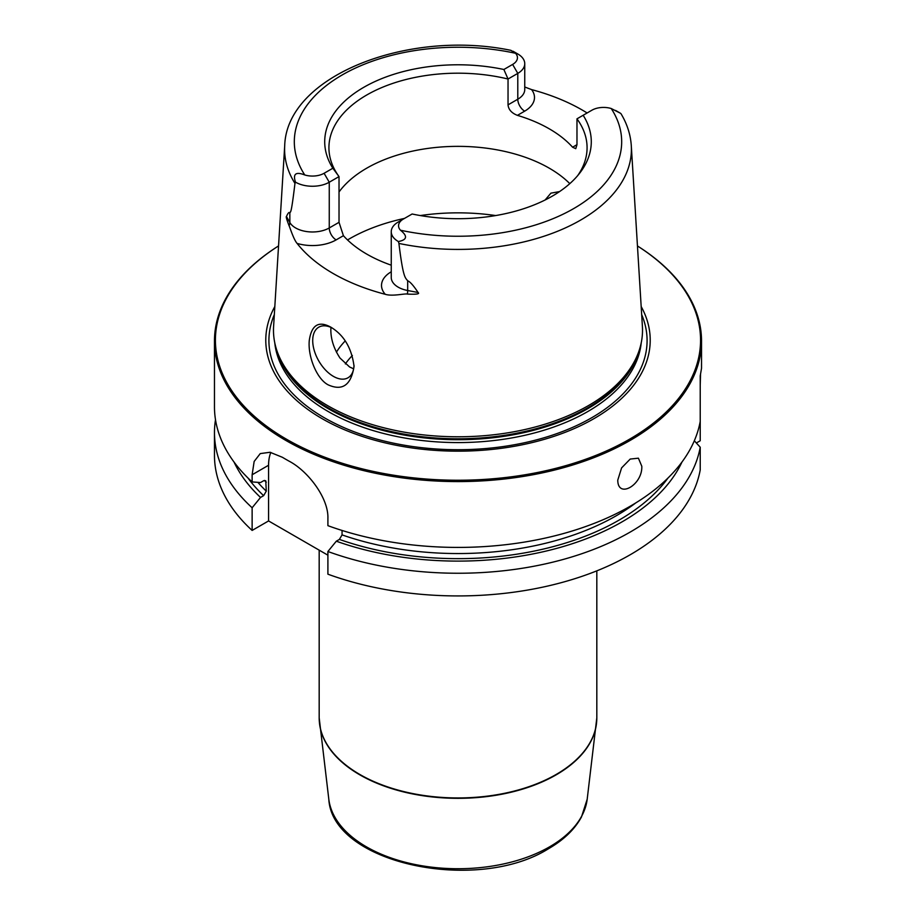 <?xml version="1.0" encoding="UTF-8"?>
<svg xmlns="http://www.w3.org/2000/svg" width="916" height="916" viewBox="0 0 916 916"><rect width="100%" height="100%" fill="white"/><g stroke="black" fill="none" stroke-linecap="round" stroke-linejoin="round"><path stroke-width="1.37" d="M234.038 462.042A231.954 133.919 0 0 0 260.533 497.445L252.129 507.762L252.129 530.433L268.571 520.941L268.571 465.259L252.129 474.763L252.129 481.93A243.53 140.606 180 0 1 214.47 406.819L214.47 340.981A243.53 140.606 180 0 1 278.544 245.935A242.557 140.045 180 0 0 286.479 439.211A242.557 140.045 0 0 0 625.399 441.535A242.557 140.045 0 0 0 637.456 245.969A243.53 140.606 0 0 1 701.53 340.981L701.53 368.266L700.225 375.892L700.225 440.745L696.343 442.989M252.129 474.763L254.156 461.458L260.259 453.592L270.037 452.275L282.391 457.29A243.53 140.606 180 0 0 285.792 459.294A243.53 140.606 180 0 0 289.273 461.263C307.765 470.95 328.672 497.846 327.905 518.502L327.905 525.67A243.53 140.606 180 0 0 700.225 421.383M701.53 340.981A243.53 140.606 0 0 1 551.192 470.881A243.53 140.606 0 0 1 285.792 440.413A243.53 140.606 180 0 1 214.47 340.981M252.129 530.433A243.53 140.606 180 0 1 214.47 455.321L214.47 432.65A243.53 140.606 180 0 1 215.5 419.734M327.905 555.188L268.571 520.941M327.905 551.501A243.53 140.606 180 0 0 700.225 447.214L700.225 469.897A243.53 140.606 180 0 1 327.905 574.183L327.905 551.501L336.309 541.196L339.389 539.409L342.057 534.887L342.057 530.456M252.129 507.762A243.53 140.606 180 0 1 214.47 432.65M700.522 374.621L700.225 385.075M641.795 466.233C642.711 484.862 617.785 499.254 617.773 480.11L621.598 467.893L630.208 459.065L638.406 458.183L641.795 466.233M700.225 447.214L694.317 440.779M260.533 497.445L263.625 495.659L266.281 491.148L265.766 480.728L263.625 480.751L260.533 482.537L252.129 481.93M268.571 465.259A48.708 28.121 60 0 1 270.827 452.424M336.309 541.196A231.954 133.919 0 0 0 681.962 462.042M641.177 306.551A192.211 110.973 0 0 1 557.924 434.997A192.211 110.973 0 0 1 322.089 418.658A192.211 110.973 180 0 1 274.823 306.551M327.527 405.57A184.517 106.531 180 0 1 276.827 350.427A184.517 106.531 180 0 1 273.598 326.474L284.704 145.747A173.41 100.119 180 0 0 294.963 183.406C291.185 214.676 290.704 211.298 289.845 212.798C289.09 211.814 287.968 213.039 286.468 216.497C285.803 216.451 286.685 219.542 289.101 225.771C289.616 226.481 293.601 239.488 297.082 243.404A176.605 101.962 180 0 0 333.126 273.495A176.605 101.962 180 0 0 385.247 294.299C392.586 296.635 405.273 293.257 407.425 294.093A9.744 2.462 100.6 0 0 407.677 290.521L407.677 280.823C405.445 277.537 403.315 279.414 398.918 243.427A173.41 100.119 0 0 0 631.296 145.747L642.402 326.474A184.517 106.531 0 0 1 639.173 350.427A184.517 106.531 0 0 1 512.067 432.1A184.517 106.531 0 0 1 327.527 405.57M330.848 327.172L330.848 327.172C344.038 335.164 351.767 348.24 354.045 366.411C351.126 384.972 342.584 391.166 328.397 384.96C317.096 379.453 307.73 356.931 309.265 340.557C311.497 324.985 318.688 320.52 330.848 327.172M524.754 86.997L531.589 89.596A175.391 101.264 180 0 1 582.015 109.909A175.391 101.264 180 0 1 587.11 112.977M398.208 222.038L403.372 219.05L398.208 222.038A23.77 13.729 0 0 0 391.246 231.737L391.246 277.479A23.77 13.729 0 0 0 407.677 290.521L418.074 292.479C413.46 285.494 410.002 281.613 407.677 280.823M418.074 292.479C420.043 293.967 416.505 294.505 407.425 294.093M391.246 231.737A23.77 13.729 0 0 0 398.38 241.538C407.128 239.889 407.826 236.11 400.464 230.214A16.465 9.504 0 0 1 403.372 219.05L412.131 214.001A133.289 76.955 180 0 0 579.679 173.158A133.289 76.955 180 0 0 583.149 115.267L576.977 118.828L576.977 144.671L575.763 148.678L572.592 147.213A129.076 74.517 180 0 0 549.268 128.824A129.076 74.517 0 0 0 517.414 115.359C511.632 113.092 508.506 109.599 508.036 104.859L508.036 79.016A129.076 74.517 180 0 0 328.924 147.705A129.076 74.517 180 0 0 339.023 176.593L329.256 182.227A23.77 13.729 180 0 1 295.479 182.135C292.731 173.88 295.822 171.498 304.765 174.967A16.465 9.504 180 0 0 324.092 173.284L332.851 168.223L339.023 176.593L339.023 222.325L343.408 235.698A129.076 74.517 0 0 0 366.732 254.087A129.076 74.517 180 0 0 391.246 265.182M354.023 365.358A29.22 16.877 60 0 1 347.988 377.793A29.22 16.877 60 0 1 325.466 369.972A29.22 16.877 60 0 1 312.711 340.557A29.22 16.877 60 0 1 318.768 327.184A29.22 16.877 60 0 1 332.153 327.962M330.951 327.39L330.836 330.092C330.905 339.481 333.951 348.79 339.985 358.03L349.591 366.984L353.645 368.816M545.135 199.974L550.894 193.161L559.562 191.581M569.809 183.635A129.076 74.517 180 0 0 549.268 168.178A129.076 74.517 0 0 0 339.023 191.982M576.977 118.828A129.076 74.517 180 0 1 587.076 147.705A129.076 74.517 180 0 1 577.664 175.643M294.963 183.406L295.479 182.135M398.38 241.538L398.918 243.427M615.575 110.435L620.35 113.195A23.77 13.729 180 0 1 620.521 113.286L611.235 108.523A16.465 9.504 180 0 0 591.908 110.206L583.149 115.267M332.851 168.223A133.289 76.955 180 0 1 363.744 87.329A133.289 76.955 180 0 1 503.869 69.49L512.628 64.429A16.465 9.504 0 0 0 515.536 53.277L510.91 50.346C408.376 29.037 286.582 75.707 284.704 145.747M508.036 104.859L517.792 99.226L517.792 73.383L508.036 79.016L503.869 69.49M512.628 64.429L517.792 73.383A23.77 13.729 0 0 0 524.754 63.673A23.77 13.729 0 0 0 517.792 53.975A23.77 13.729 0 0 0 517.62 53.872M345.218 340.935A129.076 74.517 0 0 0 336.435 352.145M596.82 570.851L596.82 717.8A138.82 80.139 180 0 1 556.161 774.467A138.82 80.139 180 0 1 404.883 791.848A138.82 80.139 180 0 1 319.18 717.8L319.18 550.161M319.283 720.823A138.785 80.127 0 0 0 319.558 723.858A138.785 80.127 0 0 0 409.452 793.267A138.785 80.127 0 0 0 556.138 774.856A138.785 80.127 180 0 0 596.442 723.858A138.785 80.127 180 0 0 596.717 720.823M596.82 717.8L587.19 799.244A129.511 74.769 180 0 1 549.577 846.831A129.511 74.769 0 0 1 412.704 864.006A129.511 74.769 0 0 1 328.81 799.244L319.18 717.8M667.993 478.026A227.706 131.469 180 0 1 339.389 539.409M263.625 495.659A227.706 131.469 180 0 1 248.007 478.026M342.057 534.887A224.054 129.351 0 0 0 635.922 502.815M257.854 482.343A224.054 129.351 0 0 0 266.281 491.148M264.449 480.419A224.054 129.351 0 0 0 266.281 482.194M641.669 314.6A189.085 109.164 0 0 1 550.756 435.684A189.085 109.164 0 0 1 324.298 417.742A189.085 109.164 180 0 1 274.331 314.6M274.777 342.824A183.544 105.97 180 0 0 328.214 411.536A183.544 105.97 0 0 0 523.242 435.661A183.544 105.97 0 0 0 641.223 342.824M639.597 349.111A183.544 105.97 0 0 1 515.719 434.333A183.544 105.97 0 0 1 328.214 408.673A183.544 105.97 180 0 1 276.403 349.111M276.827 350.427L277.628 352.809A183.704 106.061 180 0 0 328.1 407.712A183.704 106.061 0 0 0 511.826 434.115A183.704 106.061 0 0 0 638.372 352.809L639.173 350.427M343.408 235.698L336.149 239.889A33.514 19.351 180 0 1 297.082 243.404M391.246 271.789A33.514 19.351 0 0 0 385.247 294.299M495.671 215.558A153.43 88.577 0 0 0 420.33 215.558M404.494 218.409A153.43 88.577 0 0 0 347.542 239.946M339.023 222.325L329.256 227.958A23.77 13.729 180 0 1 289.845 222.496L286.468 216.497M324.092 173.284L329.256 182.227L329.256 227.958A9.744 5.622 -120 0 0 336.149 239.889M289.845 212.798L289.845 222.496A9.744 7.568 -29.4 0 1 289.101 225.771M400.464 230.214A163.678 94.497 0 0 0 573.737 208.562A163.678 94.497 0 0 0 611.235 108.523M515.536 53.277A163.678 94.497 0 0 0 342.263 74.917A163.678 94.497 0 0 0 304.765 174.967M572.592 147.213L576.977 144.671M517.414 115.359L524.673 111.157A33.514 19.351 0 0 0 531.589 89.596M524.673 111.157A9.744 5.622 60 0 1 517.792 99.226A23.77 13.729 0 0 0 524.754 89.528L524.754 63.673M352.362 355.5A121.278 70.017 0 0 0 345.355 363.95M587.19 799.244L581.465 816.98C574.779 829.301 563.809 839.869 548.592 848.674C477.179 893.764 332.371 863.811 328.81 799.244M631.296 145.747C630.563 134.583 627.128 123.9 620.979 113.687M513.006 51.216L517.792 53.975"/></g></svg>
